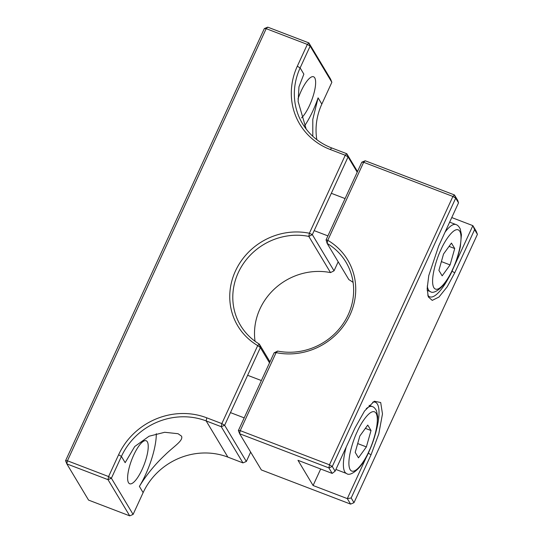 <?xml version="1.0" encoding="UTF-8"?>
<svg xmlns="http://www.w3.org/2000/svg" width="543" height="543" viewBox="0 0 543 543"><rect width="100%" height="100%" fill="white"/><g stroke="black" fill="none" stroke-linecap="round" stroke-linejoin="round"><path stroke-width="0.81" d="M147.329 441.798A23.037 6.659 -69.1 0 1 143.189 467.007A23.037 6.659 -69.1 0 1 129.689 483.759A23.037 6.659 -69.1 0 1 128.515 482.7A23.037 6.659 -69.1 0 1 132.655 457.491A23.037 6.659 -69.1 0 1 146.155 440.74A23.037 6.659 -69.1 0 1 147.329 441.798M297.992 99.009A23.037 6.659 -69.1 0 1 313.562 76.773A23.037 6.659 -69.1 0 1 314.736 77.832A23.037 6.659 -69.1 0 1 312.802 97.143A23.037 6.659 -69.1 0 1 301.548 117.879M139.388 486.392C146.535 474.752 155.094 464.272 165.065 454.953C173.638 446.421 183.649 440.692 181.511 436.124L178.05 433.714L164.692 432.282L149.081 436.226L134.712 446.522L125.162 462.67L121.415 456.439L111.39 478.24L133.096 514.431L143.128 492.63L139.388 486.392A40.996 11.858 110.9 0 0 156.289 433.687M357.213 172.185L348.063 156.934L312.327 234.63L308.811 236.402A61.488 57.402 -31 0 0 238.255 272.695A61.488 57.402 -31 0 0 240.495 325.366A61.488 57.402 -31 0 0 259.289 344.058L257.708 345.586A64.088 59.832 149 0 1 235.445 271.005A64.088 59.832 149 0 1 309.381 233.252L345.253 155.244L330.178 149.468A67.671 63.178 149 0 1 297.313 66.219L307.345 44.417L266.192 28.664L264.339 28.569L267.733 27.15L308.886 42.904L330.592 79.095L331.854 82.298L310.148 46.107L300.123 67.909L303.863 74.147L298.962 86.839L298.134 101.5L306.164 129.044M65.581 460.702L67.434 460.79L108.586 476.55L111.39 478.24L108.003 479.659L129.709 515.85L88.557 500.096L66.85 463.905L65.581 460.702L264.339 28.569M118.612 454.749A67.671 63.178 149 0 1 206.747 417.818L206.17 420.927A65.072 60.748 149 0 0 121.415 456.439L118.612 454.749L108.586 476.55L108.003 479.659L66.85 463.905L67.434 460.79L266.192 28.664L267.733 27.15M304.63 125.786A40.996 11.858 110.9 0 0 318.089 97.862L321.829 104.1L331.854 82.298M269.518 362.839L260.368 347.588L224.639 425.284L246.346 461.475L250.656 452.102M255.04 341.248A61.488 57.402 149 0 1 330.517 272.593L308.811 236.402L309.381 233.252L312.327 234.63L334.033 270.814L338.18 261.814M206.747 417.818L221.829 423.594L257.708 345.586L260.368 347.588L259.296 344.052L269.973 361.855M129.709 515.85L133.096 514.431M227.877 457.118L206.17 420.927L221.245 426.703L221.829 423.594L224.639 425.284L221.245 426.703L242.952 462.894L227.877 457.118A65.072 60.748 -31 0 0 143.128 492.63M308.886 42.904L310.148 46.107L307.345 44.417L308.886 42.904M357.498 171.561L346.801 153.73L331.719 147.961A65.072 60.748 149 0 1 302.492 123.648A65.072 60.748 149 0 1 300.123 67.909L297.313 66.219M312.802 136.293L312.802 119.365L318.089 97.862M321.829 104.1A65.072 60.748 -31 0 0 316.82 139.66M242.952 462.894L246.346 461.475M348.063 156.934L345.253 155.244L346.801 153.73L348.063 156.934M330.517 272.593L334.033 270.814M375.356 434.033A40.996 11.858 110.9 0 0 377.412 404.114A40.996 11.858 110.9 0 0 375.328 402.227A40.996 11.858 110.9 0 0 372.722 402.18M274.12 352.848L277.629 351.077L276.102 352.624L274.12 352.848L238.377 430.545L240.223 430.633L329.472 464.801L452.903 196.451L363.654 162.282L327.775 240.291A64.088 59.832 149 0 1 350.038 314.872A64.088 59.832 149 0 1 276.102 352.624L240.223 430.633L239.639 433.742L328.888 467.91L329.472 464.801L332.282 466.491L455.706 198.141L452.903 196.451L454.443 194.944L365.195 160.776L363.654 162.282L361.808 162.194L326.071 239.891L327.768 240.291L327.151 243.42L326.071 239.891M277.629 351.077A61.488 57.402 -31 0 0 340.936 326.777A61.488 57.402 -31 0 0 345.945 262.113A61.488 57.402 -31 0 0 327.151 243.42L348.857 279.611A61.488 57.402 -31 0 1 353.113 282.421M458.523 202.844L457.742 200.442L454.443 194.944L455.706 198.141L458.523 202.844L438.663 246.027L428.76 275.62L427.165 288.625L428.284 296.878L432.242 300.381L438.961 297.055L447.181 286.819L454.735 272.824L474.596 229.641L477.419 234.338L476.15 231.135L472.858 225.637L454.165 266.267M238.377 430.545L239.639 433.742L261.353 469.939L350.602 504.108L353.988 502.682L351.172 497.985L371.032 454.803L368.263 453.133M353.988 502.682L477.419 234.338M371.032 454.803L378.776 433.952L382.476 413.929L380.697 402.526L374.297 401.229L364.529 411.017L354.959 428.006L335.099 471.188L332.282 466.491L328.888 467.91L332.187 473.408L297.985 460.315L313.094 485.51L320.689 469.009M350.602 504.108L347.303 498.61L313.094 485.51M365.195 160.776L361.808 162.194M451.756 217.56L472.858 225.637L474.596 229.641M367.509 454.674L347.303 498.61L351.172 497.985M335.099 471.188L332.187 473.408M427.735 295.107A40.996 11.858 110.9 0 0 429.717 296.817A40.996 11.858 110.9 0 0 450.975 273.156M371.025 430.524L366.382 446.903L358.468 457.824L355.197 452.367L359.839 435.995L367.754 425.074L371.025 430.524L365.364 428.359M357.688 443.577L366.382 446.903M454.722 248.545L450.086 264.923L442.172 275.844L438.9 270.387L443.536 254.009L451.45 243.088L454.722 248.545L449.068 246.379M441.391 261.59L450.086 264.923M331.719 147.961L330.178 149.468M451.966 271.154L454.735 272.824M366.247 408.703A35.865 10.371 -69.1 0 1 372.267 406.551C373.808 406.958 375.227 408.397 376.523 410.881L377.738 416.739L376.645 428.488C375.098 436.09 372.559 443.767 369.023 451.518C362.167 468.5 350.147 477.005 346.624 473.537A35.865 10.371 -69.1 0 1 344.798 471.894A35.865 10.371 -69.1 0 1 346.244 446.95M357.253 431.685C360.81 423.045 371.575 406.402 376.082 413.243C380.243 420.852 372.993 443.353 368.969 451.213C365.405 459.853 354.647 476.496 350.133 469.654C345.979 462.045 353.221 439.545 357.253 431.685M445.002 232.241A35.865 10.371 -69.1 0 1 455.971 224.571C457.511 224.978 458.93 226.417 460.226 228.902L461.441 234.759L460.349 246.508C458.801 254.11 456.263 261.787 452.726 269.538C445.871 286.521 433.85 295.025 430.321 291.557A35.865 10.371 -69.1 0 1 428.502 289.908A35.865 10.371 -69.1 0 1 427.28 285.937M440.957 249.705C444.513 241.058 455.272 224.415 459.785 231.257C463.939 238.872 456.697 261.373 452.665 269.226C449.109 277.873 438.35 294.516 433.837 287.675C429.683 280.066 436.925 257.565 440.957 249.705M261.373 380.555L247.628 375.294M372.267 406.551L369.125 405.35M244.207 417.872L230.463 412.612M346.624 473.537L335.907 469.437M345.07 198.568L331.332 193.308M455.971 224.571L449.645 222.148M327.911 235.893L314.166 230.632M430.321 291.557L427.178 290.356"/></g></svg>
